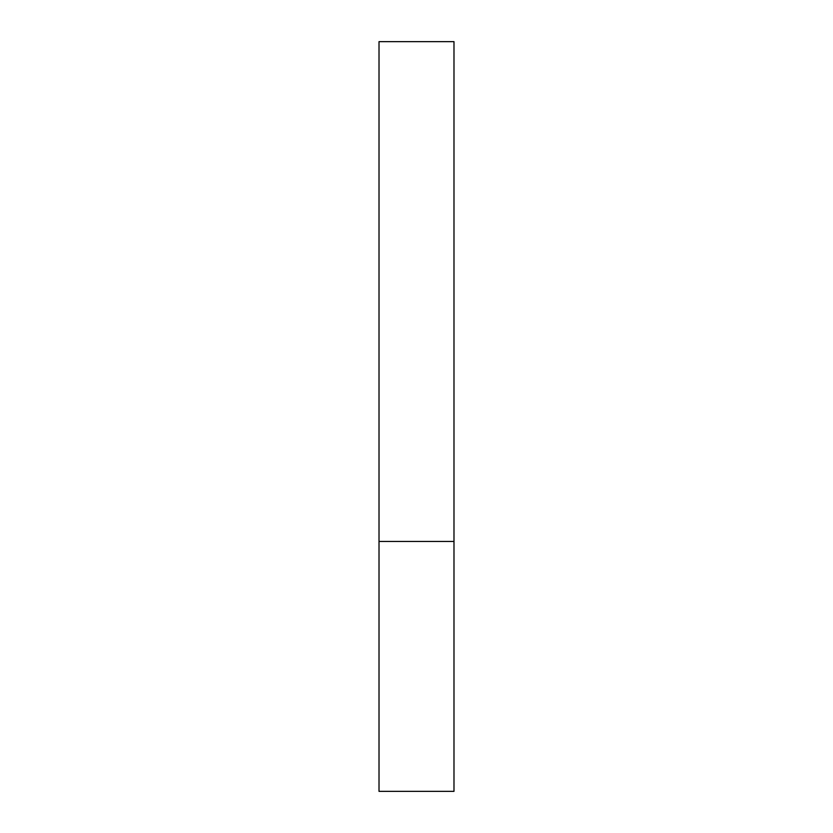 <?xml version="1.0" encoding="UTF-8"?>
<svg xmlns="http://www.w3.org/2000/svg" width="833" height="833" viewBox="0 0 833 833"><rect width="100%" height="100%" fill="white"/><g stroke="black" fill="none" stroke-linecap="round" stroke-linejoin="round"><path stroke-width="1.25" d="M453.985 541.45L453.985 791.35L379.015 791.35L379.015 41.65L453.985 41.65L453.985 541.45L379.015 541.45"/></g></svg>
